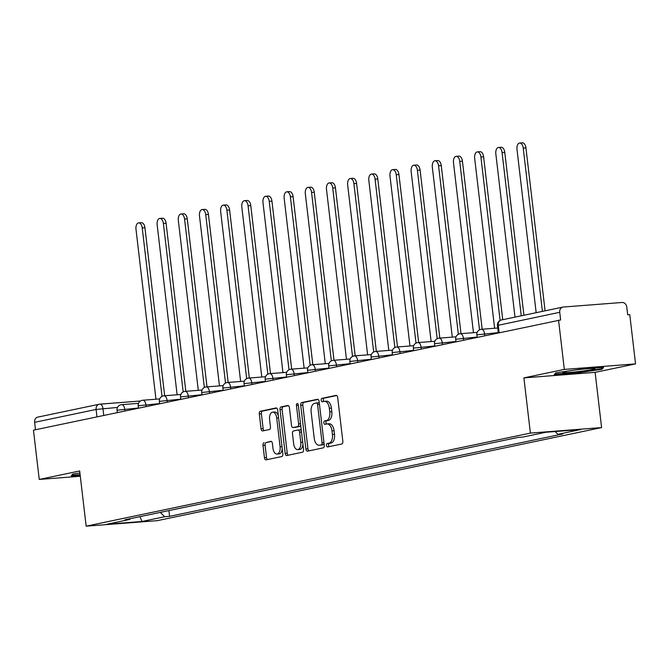 <?xml version="1.0" encoding="UTF-8"?>
<svg xmlns="http://www.w3.org/2000/svg" width="669" height="669" viewBox="0 0 669 669"><rect width="100%" height="100%" fill="white"/><g stroke="black" fill="none" stroke-linecap="round" stroke-linejoin="round"><path stroke-width="1" d="M326.497 445.445A1.714 0.945 -94.4 0 0 327.567 446.959A1.714 0.945 -94.4 0 0 327.634 446.951L341.784 443.99A2.45 1.355 -94.4 0 0 342.829 441.281L337.694 397.537A2.45 1.355 -94.4 0 0 336.173 395.371A2.45 1.355 -94.4 0 0 336.072 395.387L321.923 398.348A1.714 0.945 -94.4 0 0 321.187 400.246A1.714 0.945 -94.4 0 0 322.257 401.76A1.714 0.945 -94.4 0 0 322.324 401.751L324.156 401.367A7.844 4.332 -94.4 0 1 324.465 401.325A7.844 4.332 -94.4 0 1 329.332 408.249L329.758 411.895A7.844 4.332 -94.4 0 1 326.413 420.567L324.582 420.952A1.714 0.945 -94.4 0 0 323.846 422.85A1.714 0.945 -94.4 0 0 324.908 424.363A1.714 0.945 -94.4 0 0 324.975 424.355L326.807 423.97A7.844 4.332 -94.4 0 1 327.116 423.929A7.844 4.332 -94.4 0 1 331.983 430.853L332.409 434.499A7.844 4.332 -94.4 0 1 329.064 443.171L327.233 443.547A1.714 0.945 -94.4 0 0 326.497 445.445M328.889 423.812A7.844 4.332 -94.4 0 1 329.19 423.761A7.844 4.332 -94.4 0 1 334.057 430.694L334.492 434.34A7.844 4.332 -94.4 0 1 331.138 443.003L329.307 443.388A1.714 0.945 -94.4 0 0 328.579 445.286A1.714 0.945 -94.4 0 0 329.173 446.633M336.716 395.53L323.997 398.189A1.714 0.945 -94.4 0 0 323.269 400.087A1.714 0.945 -94.4 0 0 323.863 401.433M326.229 401.208A7.844 4.332 -94.4 0 1 326.539 401.166A7.844 4.332 -94.4 0 1 331.406 408.09L331.832 411.736A7.844 4.332 -94.4 0 1 328.487 420.408L326.656 420.793A1.714 0.945 -94.4 0 0 325.92 422.683A1.714 0.945 -94.4 0 0 326.522 424.029M264.054 442.719A2.45 1.355 -94.4 0 0 263.009 445.429L264.447 457.705A2.45 1.355 -94.4 0 0 265.969 459.862A2.45 1.355 -94.4 0 0 266.07 459.854L281.783 456.559A2.45 1.355 -94.4 0 0 282.828 453.85L277.694 410.105A2.45 1.355 -94.4 0 0 276.172 407.948A2.45 1.355 -94.4 0 0 276.071 407.956L260.358 411.251A2.45 1.355 -94.4 0 0 259.313 413.96L261.052 428.787A2.45 1.355 -94.4 0 0 262.574 430.945A2.45 1.355 -94.4 0 0 262.674 430.936L269.398 429.523A2.45 1.355 -94.4 0 0 270.443 426.814L269.582 419.463A6.556 3.621 -94.4 0 1 272.634 412.179A6.556 3.621 -94.4 0 1 276.707 417.974L280.085 446.767A6.556 3.621 -94.4 0 1 277.033 454.05A6.556 3.621 -94.4 0 1 272.96 448.263L272.4 443.463A2.45 1.355 -94.4 0 0 270.878 441.297A2.45 1.355 -94.4 0 0 270.778 441.314L266.128 442.56A2.45 1.355 -94.4 0 0 265.083 445.27L266.53 457.537A2.45 1.355 -94.4 0 0 267.508 459.553M523.902 377.885L595.117 372.365L635.55 363.894L564.335 369.413L523.902 377.885L530.392 433.094L86.159 526.177L79.67 470.968L39.237 479.439L33.45 430.167L560.63 319.983L559.727 312.306L497.452 325.452L498.313 332.769M564.335 369.413L558.548 320.142M305.875 449.024A2.45 1.355 -94.4 0 0 307.389 451.19A2.45 1.355 -94.4 0 0 307.489 451.174L323.202 447.879A2.45 1.355 -94.4 0 0 324.248 445.169L319.113 401.433A2.45 1.355 -94.4 0 0 317.591 399.268A2.45 1.355 -94.4 0 0 317.499 399.276L301.778 402.571A2.45 1.355 -94.4 0 0 300.732 405.28L305.875 449.024L307.949 448.866A2.45 1.355 -94.4 0 0 308.927 450.873M302.497 452.219L286.775 455.514A2.45 1.355 -94.4 0 1 286.683 455.53A2.45 1.355 -94.4 0 1 285.161 453.365L280.027 409.62A2.45 1.355 -94.4 0 1 281.072 406.911L287.795 405.506A2.45 1.355 -94.4 0 1 287.887 405.489A2.45 1.355 -94.4 0 1 289.409 407.655L291.5 425.392A2.45 1.355 -94.4 0 0 293.014 427.558A2.45 1.355 -94.4 0 0 293.114 427.541L297.571 426.613A2.45 1.355 -94.4 0 0 298.625 423.903L296.451 405.431A1.714 0.945 -94.4 0 1 297.253 403.524A1.714 0.945 -94.4 0 1 298.315 405.038L303.542 449.509A2.45 1.355 -94.4 0 1 302.497 452.219M635.55 363.894L629.763 314.622L627.689 314.781L626.786 307.113A4.992 4.156 78.2 0 0 622.053 302.48L563.298 307.038A4.992 4.156 78.2 0 0 562.855 307.096A4.992 4.156 78.2 0 0 559.727 312.306M595.117 372.365L601.598 427.575L157.366 520.649L86.159 526.177M39.237 479.439L80.297 476.253M35.499 429.741L34.621 422.331A4.992 4.156 -101.8 0 1 37.757 417.122L99.221 404.243A4.992 4.156 78.2 0 0 96.093 409.453L34.621 422.331M160.292 512.395L164.708 516.719L141.92 521.494L107.04 524.195L129.836 519.42L124.952 519.796L518.166 437.409L523.049 437.033L545.845 432.258L580.725 429.548L557.929 434.323L555.078 431.538M164.708 516.719L169.592 516.334L562.805 433.947L557.929 434.323M530.392 433.094L601.598 427.575M577.389 372.901L602.05 369.263L603.572 367.415L580.441 369.213L555.78 372.85L554.25 374.699L577.389 372.901L577.322 372.357M79.912 473.008L72.737 474.062L71.215 475.91L80.171 475.216M168.914 510.589L169.592 516.334M129.836 519.42L130.338 518.667M140.03 516.644L141.92 521.494M601.908 368.059L602.05 369.263M318.135 399.418L303.851 402.412A2.45 1.355 -94.4 0 0 302.806 405.121L307.949 448.866M321.337 444.785A1.714 0.945 -94.4 0 0 322.073 442.886L317.566 404.494A1.714 0.945 -94.4 0 0 316.496 402.981A1.714 0.945 -94.4 0 0 316.429 402.989L314.497 403.39A7.844 4.332 -94.4 0 0 311.152 412.062L314.229 438.304A7.844 4.332 -94.4 0 0 319.105 445.236A7.844 4.332 -94.4 0 0 319.406 445.194L323.42 444.626A1.714 0.945 -94.4 0 0 324.089 443.773M319.339 403.365A1.714 0.945 -94.4 0 0 318.569 402.813A1.714 0.945 -94.4 0 0 318.503 402.83L316.562 402.981M320.869 445.077A7.844 4.332 -94.4 0 0 321.179 445.077A7.844 4.332 -94.4 0 0 321.488 445.027L319.406 445.194M323.42 444.626L321.488 445.027M288.431 405.64L283.146 406.752A2.45 1.355 -94.4 0 0 282.101 409.461L287.235 453.197A2.45 1.355 -94.4 0 0 288.214 455.213M294.996 427.399A2.45 1.355 -94.4 0 0 295.096 427.399A2.45 1.355 -94.4 0 0 295.188 427.382L299.653 426.446A2.45 1.355 -94.4 0 0 300.657 424.999M293.658 443.798A6.556 3.621 -94.4 0 0 297.73 449.593A6.556 3.621 -94.4 0 0 300.782 442.309L299.595 432.166A2.45 1.355 -94.4 0 0 298.073 430A2.45 1.355 -94.4 0 0 297.973 430.008L293.515 430.945A2.45 1.355 -94.4 0 0 292.47 433.654L293.658 443.798M297.73 449.593L299.804 449.434A6.556 3.621 -94.4 0 0 302.923 444.224M301.343 430.819A2.45 1.355 -94.4 0 0 300.147 429.833A2.45 1.355 -94.4 0 0 300.055 429.849L298.165 430M271.422 441.448L266.128 442.56M277.033 454.05L279.107 453.891A6.556 3.621 -94.4 0 0 282.226 448.69M278.363 415.809A6.556 3.621 -94.4 0 0 274.708 412.02L272.634 412.179M276.715 408.098L262.432 411.092A2.45 1.355 -94.4 0 0 261.387 413.802L263.134 428.62A2.45 1.355 -94.4 0 0 264.113 430.635M542.417 311.378L523.233 148.108A5.745 3.169 -94.4 0 0 519.671 143.032A5.745 3.169 -94.4 0 0 516.995 149.413L536.17 312.691M519.671 143.032L522.372 142.823A5.745 3.169 85.6 0 1 525.934 147.899L545.076 310.826M521.251 315.818L502.068 152.54A5.745 3.169 -94.4 0 0 498.505 147.473A5.745 3.169 -94.4 0 0 495.829 153.853L515.005 317.123M498.505 147.473L501.206 147.264A5.745 3.169 85.6 0 1 504.769 152.331L523.911 315.258M500.103 320.434L480.902 156.981A5.745 3.169 -94.4 0 0 477.34 151.905A5.745 3.169 -94.4 0 0 474.664 158.285L494.625 328.253M477.34 151.905L480.033 151.696A5.745 3.169 85.6 0 1 483.603 156.772L502.737 319.698M579.747 369.489A16.232 0.97 173.3 0 0 562.805 372.349A16.232 0.97 173.3 0 0 577.966 371.638A16.232 0.97 173.3 0 0 594.875 368.577A16.232 0.97 173.3 0 0 579.747 369.489M602.351 367.515L601.272 368.828L577.372 372.349L554.961 374.088L556.014 372.817M80.104 474.664L71.926 475.299L72.971 474.028M479.522 329.825L459.737 161.413A5.745 3.169 -94.4 0 0 456.166 156.337A5.745 3.169 -94.4 0 0 453.49 162.718L473.46 332.685M456.166 156.337L458.867 156.128A5.745 3.169 85.6 0 1 462.438 161.204L482.173 329.215M458.349 334.257L438.571 165.845A5.745 3.169 -94.4 0 0 435.001 160.777A5.745 3.169 -94.4 0 0 432.325 167.158L452.294 337.117M435.001 160.777L437.702 160.568A5.745 3.169 85.6 0 1 441.264 165.636L461.008 333.655M437.183 338.698L417.397 170.286A5.745 3.169 -94.4 0 0 413.835 165.21A5.745 3.169 -94.4 0 0 411.159 171.59L431.129 341.558M413.835 165.21L416.536 165A5.745 3.169 85.6 0 1 420.099 170.077L439.834 338.088M416.018 343.13L396.232 174.718A5.745 3.169 -94.4 0 0 392.67 169.642A5.745 3.169 -94.4 0 0 389.994 176.022L409.963 345.99M392.67 169.642L395.371 169.433A5.745 3.169 85.6 0 1 398.933 174.509L418.669 342.52M394.852 347.562L375.066 179.15A5.745 3.169 -94.4 0 0 371.504 174.082A5.745 3.169 -94.4 0 0 368.828 180.463L388.789 350.431M371.504 174.082L374.205 173.873A5.745 3.169 85.6 0 1 377.768 178.941L397.503 346.96M373.687 352.003L353.901 183.59A5.745 3.169 -94.4 0 0 350.339 178.514A5.745 3.169 -94.4 0 0 347.663 184.895L367.624 354.863M350.339 178.514L353.031 178.305A5.745 3.169 85.6 0 1 356.602 183.381L376.338 351.392M352.521 356.435L332.736 188.022A5.745 3.169 -94.4 0 0 329.165 182.955A5.745 3.169 -94.4 0 0 326.489 189.335L346.458 359.295M329.165 182.955L331.866 182.746A5.745 3.169 85.6 0 1 335.437 187.813L355.172 355.824M331.347 360.867L311.57 192.455A5.745 3.169 -94.4 0 0 307.999 187.387A5.745 3.169 -94.4 0 0 305.323 193.767L325.293 363.735M307.999 187.387L310.7 187.178A5.745 3.169 85.6 0 1 314.263 192.246L334.007 360.265M310.182 365.307L290.396 196.895A5.745 3.169 -94.4 0 0 286.834 191.819A5.745 3.169 -94.4 0 0 284.158 198.2L304.127 368.167M286.834 191.819L289.535 191.61A5.745 3.169 85.6 0 1 293.097 196.686L312.833 364.697M289.016 369.74L269.231 201.327A5.745 3.169 -94.4 0 0 265.668 196.26A5.745 3.169 -94.4 0 0 262.992 202.64L282.962 372.6M265.668 196.26L268.369 196.05A5.745 3.169 85.6 0 1 271.932 201.118L291.667 369.129M267.851 374.172L248.065 205.768A5.745 3.169 -94.4 0 0 244.503 200.692A5.745 3.169 -94.4 0 0 241.827 207.072L261.788 377.04M244.503 200.692L247.204 200.483A5.745 3.169 85.6 0 1 250.766 205.559L270.502 373.57M246.685 378.612L226.9 210.2A5.745 3.169 -94.4 0 0 223.337 205.124A5.745 3.169 -94.4 0 0 220.661 211.504L240.623 381.472M223.337 205.124L226.03 204.915A5.745 3.169 85.6 0 1 229.601 209.991L249.336 378.002M225.52 383.044L205.734 214.632A5.745 3.169 -94.4 0 0 202.172 209.564A5.745 3.169 -94.4 0 0 199.487 215.945L219.457 385.904M202.172 209.564L204.865 209.355A5.745 3.169 85.6 0 1 208.435 214.423L228.171 382.442M204.346 387.485L184.569 219.072A5.745 3.169 -94.4 0 0 180.998 213.996A5.745 3.169 -94.4 0 0 178.322 220.377L198.292 390.345M180.998 213.996L183.699 213.787A5.745 3.169 85.6 0 1 187.261 218.863L207.005 386.874M183.181 391.917L163.395 223.505A5.745 3.169 -94.4 0 0 159.832 218.429A5.745 3.169 -94.4 0 0 157.156 224.809L177.126 394.777M159.832 218.429L162.534 218.219A5.745 3.169 85.6 0 1 166.096 223.295L185.831 391.306M162.015 396.349L142.229 227.937A5.745 3.169 -94.4 0 0 138.667 222.869A5.745 3.169 -94.4 0 0 135.991 229.25L155.961 399.209M138.667 222.869L141.368 222.66A5.745 3.169 85.6 0 1 144.93 227.728L164.666 395.747M117.51 407.438L96.093 409.453L96.963 416.862M103.762 415.441L102.959 408.567A4.992 2.76 85.6 0 0 99.857 404.151A4.992 4.992 0 0 0 99.221 404.243A4.992 4.156 78.2 0 1 99.664 404.185A4.992 2.76 85.6 0 1 99.857 404.151L140.473 401.007M100.057 404.151L140.448 401.015M138.458 408.015L117.033 410.231L117.309 412.597M124.927 411L124.702 409.085A4.992 2.76 85.6 0 0 121.607 404.67A4.992 4.992 0 0 0 117.033 410.231M159.623 403.583L138.199 405.799L138.475 408.165M146.093 406.568L145.867 404.645A4.992 2.76 85.6 0 0 142.773 400.238A4.992 4.992 0 0 0 138.199 405.799M180.789 399.142L159.364 401.367L159.64 403.733M167.267 402.136L167.041 400.213A4.992 2.76 85.6 0 0 163.938 395.797A4.992 4.992 0 0 0 159.364 401.367M201.954 394.71L180.53 396.926L180.806 399.293M188.432 397.695L188.206 395.772A4.992 2.76 85.6 0 0 185.104 391.365A4.992 4.992 0 0 0 180.53 396.926M223.128 390.278L201.695 392.494L201.979 394.861M209.598 393.263L209.372 391.34A4.992 2.76 85.6 0 0 206.269 386.933A4.992 4.992 0 0 0 201.695 392.494M244.294 385.837L222.861 388.053L223.145 390.42M230.763 388.831L230.537 386.908A4.992 2.76 85.6 0 0 227.435 382.492A4.992 4.992 0 0 0 222.861 388.053M265.459 381.405L244.034 383.621L244.31 385.988M251.929 384.391L251.703 382.467A4.992 2.76 85.6 0 0 248.609 378.06A4.992 4.992 0 0 0 244.034 383.621M286.625 376.973L265.2 379.189L265.476 381.556M273.094 379.959L272.868 378.035A4.992 2.76 85.6 0 0 269.774 373.628A4.992 4.992 0 0 0 265.2 379.189M307.79 372.533L286.365 374.749L286.641 377.115M294.268 375.518L294.042 373.603A4.992 2.76 85.6 0 0 290.94 369.188A4.992 4.992 0 0 0 286.365 374.749M328.956 368.101L307.531 370.317L307.807 372.683M315.433 371.086L315.208 369.163A4.992 2.76 85.6 0 0 312.105 364.756A4.992 4.992 0 0 0 307.531 370.317M350.13 363.66L328.696 365.884L328.981 368.251M336.599 366.654L336.373 364.73A4.992 2.76 85.6 0 0 333.271 360.323A4.992 4.992 0 0 0 328.696 365.884M371.295 359.228L349.862 361.444L350.146 363.811M357.764 362.213L357.539 360.298A4.992 2.76 85.6 0 0 354.436 355.883A4.992 4.992 0 0 0 349.862 361.444M392.46 354.796L371.036 357.012L371.312 359.378M378.93 357.781L378.704 355.858A4.992 2.76 85.6 0 0 375.61 351.451A4.992 4.992 0 0 0 371.036 357.012M413.626 350.355L392.201 352.58L392.477 354.946M400.095 353.349L399.87 351.426A4.992 2.76 85.6 0 0 396.776 347.01A4.992 4.992 0 0 0 392.201 352.58M434.791 345.923L413.367 348.139L413.643 350.506M421.269 348.909L421.044 346.994A4.992 2.76 85.6 0 0 417.941 342.578A4.992 4.992 0 0 0 413.367 348.139M455.957 341.491L434.532 343.707L434.808 346.074M442.435 344.476L442.209 342.553A4.992 2.76 85.6 0 0 439.107 338.146A4.992 4.992 0 0 0 434.532 343.707M477.131 337.051L455.698 339.275L455.982 341.642M463.6 340.044L463.374 338.121A4.992 2.76 85.6 0 0 460.272 333.706A4.992 4.992 0 0 0 455.698 339.275M498.296 332.618L476.863 334.834L477.148 337.201M484.766 335.604L484.54 333.68A4.992 2.76 85.6 0 0 481.437 329.273A4.992 4.992 0 0 0 476.863 334.834M481.245 329.299A4.992 2.76 85.6 0 1 481.437 329.273L497.753 328.011M460.08 333.739A4.992 2.76 85.6 0 1 460.272 333.706L477.189 332.401M438.914 338.171A4.992 2.76 85.6 0 1 439.107 338.146L456.024 336.833M417.749 342.603A4.992 2.76 85.6 0 1 417.941 342.578L434.858 341.265M396.575 347.044A4.992 2.76 85.6 0 1 396.776 347.01L413.693 345.706M375.409 351.476A4.992 2.76 85.6 0 1 375.61 351.451L392.519 350.138M354.244 355.916A4.992 2.76 85.6 0 1 354.436 355.883L371.354 354.57M333.078 360.348A4.992 2.76 85.6 0 1 333.271 360.323L350.188 359.01M311.913 364.781A4.992 2.76 85.6 0 1 312.105 364.756L329.023 363.443M290.747 369.221A4.992 2.76 85.6 0 1 290.94 369.188L307.857 367.875M269.574 373.653A4.992 2.76 85.6 0 1 269.774 373.628L286.692 372.315M248.408 378.085A4.992 2.76 85.6 0 1 248.609 378.06L265.526 376.747M227.243 382.526A4.992 2.76 85.6 0 1 227.435 382.492L244.352 381.179M206.077 386.958A4.992 2.76 85.6 0 1 206.269 386.933L223.187 385.62M184.912 391.39A4.992 2.76 85.6 0 1 185.104 391.365L202.021 390.052M163.746 395.831A4.992 2.76 85.6 0 1 163.938 395.797L180.856 394.493M142.572 400.263A4.992 2.76 85.6 0 1 142.773 400.238L159.69 398.925M121.407 404.695A4.992 2.76 85.6 0 1 121.607 404.67L138.525 403.357M499.133 332.593L498.263 325.193A4.992 4.156 78.2 0 1 501.39 319.974A4.992 4.992 0 0 0 497.452 325.452M501.834 319.916A4.992 4.156 78.2 0 0 501.39 319.974L562.855 307.096M331.138 443.003L329.064 443.171M334.492 434.34L332.409 434.499M334.057 430.694L331.983 430.853M326.656 420.793L324.582 420.952M328.487 420.408L326.413 420.567M331.832 411.736L329.758 411.895M331.406 408.09L329.332 408.249M323.997 398.189L321.923 398.348M329.307 443.388L327.233 443.547M302.806 405.121L300.732 405.28M303.851 402.412L301.778 402.571M323.963 442.744L322.073 442.886M319.456 404.344L317.566 404.494M287.235 453.197L285.161 453.365M282.101 409.461L280.027 409.62M283.146 406.752L281.072 406.911M295.188 427.382L293.114 427.541M299.653 426.446L297.571 426.613M300.515 423.753L298.625 423.903M298.349 405.28L296.451 405.431M302.681 442.159L300.782 442.309M301.485 432.015L299.595 432.166M281.983 446.624L280.085 446.767M278.597 417.824L276.707 417.974M263.134 428.62L261.052 428.787M261.387 413.802L259.313 413.96M262.432 411.092L260.358 411.251M266.53 457.537L264.447 457.705M265.083 445.27L263.009 445.429M525.934 147.899L523.233 148.108M504.769 152.331L502.068 152.54M483.603 156.772L480.902 156.981M462.438 161.204L459.737 161.413M441.264 165.636L438.571 165.845M420.099 170.077L417.397 170.286M398.933 174.509L396.232 174.718M377.768 178.941L375.066 179.15M356.602 183.381L353.901 183.59M335.437 187.813L332.736 188.022M314.263 192.246L311.57 192.455M293.097 196.686L290.396 196.895M271.932 201.118L269.231 201.327M250.766 205.559L248.065 205.768M229.601 209.991L226.9 210.2M208.435 214.423L205.734 214.632M187.261 218.863L184.569 219.072M166.096 223.295L163.395 223.505M144.93 227.728L142.229 227.937M329.19 423.761L327.116 423.929M326.539 401.166L324.465 401.325M318.569 402.813L316.496 402.981M321.179 445.077L319.105 445.236M295.096 427.399L293.014 427.558M300.147 429.833L298.073 430"/></g></svg>
